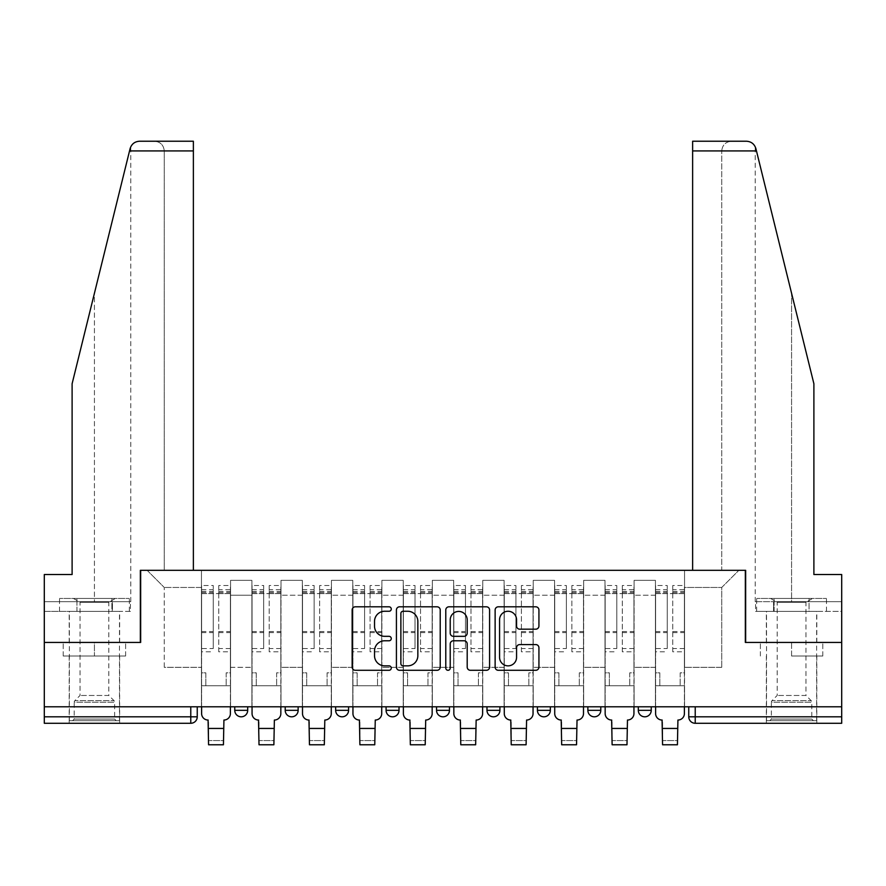 <?xml version="1.0" encoding="UTF-8"?>
<svg xmlns="http://www.w3.org/2000/svg" width="886" height="886" viewBox="0 0 886 886"><rect width="100%" height="100%" fill="white"/><g stroke="black" fill="none" stroke-linecap="round" stroke-linejoin="round"><path stroke-width="0.66" stroke-dasharray="4.43 3.32" d="M391.269 609.036A2.226 2.226 0 0 0 389.043 606.81L355.319 606.81A3.179 3.179 0 0 0 352.141 609.989L352.141 667.114A3.179 3.179 0 0 0 355.319 670.292L389.043 670.292A2.226 2.226 0 0 0 391.269 668.066A2.226 2.226 0 0 0 389.043 665.851L384.679 665.851A10.156 10.156 0 0 1 374.523 655.695L374.523 650.933A10.156 10.156 0 0 1 384.679 640.777L389.043 640.777A2.226 2.226 0 0 0 391.269 638.551A2.226 2.226 0 0 0 389.043 636.325L384.679 636.325A10.156 10.156 0 0 1 374.523 626.169L374.523 621.407A10.156 10.156 0 0 1 384.679 611.251L389.043 611.251A2.226 2.226 0 0 0 391.269 609.036M651.243 706.784L638.308 706.784L651.243 706.784L651.243 710.339A6.468 6.468 0 0 1 644.775 716.807A6.468 6.468 0 0 1 638.308 710.339L651.243 710.339A6.468 6.468 0 0 1 644.775 716.807M587.861 706.784L600.797 706.784L587.861 706.784M550.35 706.784L537.425 706.784L550.35 706.784L550.35 710.339L537.425 710.339A6.468 6.468 0 0 0 543.882 716.807M486.979 706.784L499.914 706.784L486.979 706.784M449.468 706.784L436.532 706.784L449.468 706.784L449.468 710.339L436.532 710.339M386.086 706.784L399.021 706.784L386.086 706.784M335.65 706.784L348.575 706.784L335.65 706.784M285.203 706.784L298.139 706.784L285.203 706.784L285.203 710.339L298.139 710.339M234.757 706.784L247.692 706.784L234.757 706.784L234.757 710.339L247.692 710.339M94.425 723.275L69.197 723.275L94.425 723.275M94.425 656.017L63.216 656.017L125.624 656.017L94.425 656.017L94.425 642.428L125.624 642.428L63.216 642.428L119.643 642.428L94.425 642.428L94.425 656.017M791.575 723.275L816.803 723.275L791.575 723.275M791.575 656.017L822.784 656.017L791.575 656.017L791.575 642.428L822.784 642.428L760.376 642.428L816.803 642.428L766.357 642.428L791.575 642.428L791.575 656.017M746.466 141.228C751.284 141.55 754.418 144.019 755.891 148.604L813.891 383.749L813.891 574.527L813.891 383.749L756.467 150.93L813.891 383.749L813.891 574.527L841.7 574.527L841.7 601.683L773.567 601.683L841.7 601.683L791.575 601.683L841.7 601.683L841.7 611.384L773.567 611.384L841.7 611.384L841.7 574.527L813.891 574.527L841.7 574.527L841.7 706.784L688.754 706.784L688.754 716.807A6.468 6.468 0 0 0 695.222 723.275L841.7 723.275L841.7 716.807L688.754 716.807M692.63 141.228L692.63 570.318L721.736 570.318L721.736 150.93L721.736 570.318L692.63 570.318L692.63 141.228L692.63 570.318L745.658 570.318L745.658 642.428L841.7 642.428L745.336 642.428L745.336 570.318L140.664 570.318L140.664 642.428L44.3 642.428L44.3 706.784L841.7 706.784L841.7 716.807M44.3 716.807L44.3 706.784L197.246 706.784L197.246 716.807L44.3 716.807L44.3 723.275L190.778 723.275A6.468 6.468 0 0 0 197.246 716.807M230.559 595.226L230.559 667.324L230.559 595.226L251.901 595.226L251.901 580.341L251.901 667.324L251.901 595.226L230.559 595.226M230.559 706.784L230.559 580.341L251.901 580.341L230.559 580.341L230.559 706.784L230.559 685.764L201.454 685.764L230.559 685.764L230.559 706.784L201.454 706.784L201.454 570.318L684.546 570.318L147.131 570.318L201.454 570.318L201.454 667.324L201.454 587.462L164.264 587.462L201.454 587.462L201.454 570.318L201.454 706.784L201.454 685.764L201.454 706.784L230.559 706.784M251.901 706.784L251.901 580.341L230.559 580.341L251.901 580.341L251.901 706.784L251.901 685.764L280.995 685.764L251.901 685.764L251.901 706.784L280.995 706.784L280.995 580.341L280.995 595.226L280.995 580.341L302.336 580.341L302.336 595.226L302.336 580.341L280.995 580.341L280.995 706.784L280.995 685.764L280.995 706.784L251.901 706.784M280.995 667.324L280.995 595.226L280.995 667.324L302.336 667.324L302.336 595.226L302.336 667.324L280.995 667.324M302.336 706.784L302.336 580.341L280.995 580.341L302.336 580.341L302.336 706.784L302.336 685.764L331.442 685.764L302.336 685.764L302.336 706.784L331.442 706.784L331.442 580.341L331.442 595.226L331.442 580.341L352.783 580.341L352.783 595.226L352.783 580.341L331.442 580.341L331.442 706.784L331.442 685.764L331.442 706.784L302.336 706.784M331.442 667.324L331.442 595.226L331.442 667.324L352.783 667.324L352.783 595.226L352.783 667.324L331.442 667.324M352.783 706.784L352.783 580.341L331.442 580.341L352.783 580.341L352.783 706.784L352.783 685.764L381.888 685.764L352.783 685.764L352.783 706.784L381.888 706.784L381.888 580.341L381.888 595.226L381.888 580.341L403.23 580.341L403.23 595.226L403.23 580.341L381.888 580.341L381.888 706.784L381.888 685.764L381.888 706.784L352.783 706.784M381.888 667.324L381.888 595.226L381.888 667.324L403.23 667.324L403.23 595.226L403.23 667.324L381.888 667.324M403.23 706.784L403.23 580.341L381.888 580.341L403.23 580.341L403.23 706.784L403.23 685.764L432.324 685.764L403.23 685.764L403.23 706.784L432.324 706.784L432.324 580.341L432.324 595.226L432.324 580.341L453.676 580.341L453.676 595.226L453.676 580.341L432.324 580.341L432.324 706.784L432.324 685.764L432.324 706.784L403.23 706.784M432.324 667.324L432.324 595.226L432.324 667.324L453.676 667.324L453.676 595.226L453.676 667.324L432.324 667.324M453.676 706.784L453.676 580.341L432.324 580.341L453.676 580.341L453.676 706.784L453.676 685.764L482.77 685.764L453.676 685.764L453.676 706.784L482.77 706.784L482.77 580.341L482.77 595.226L482.77 580.341L504.112 580.341L504.112 595.226L504.112 580.341L482.77 580.341L482.77 706.784L482.77 685.764L482.77 706.784L453.676 706.784M482.77 667.324L482.77 595.226L482.77 667.324L504.112 667.324L504.112 595.226L504.112 667.324L482.77 667.324M504.112 706.784L504.112 580.341L482.77 580.341L504.112 580.341L504.112 706.784L504.112 685.764L533.217 685.764L504.112 685.764L504.112 706.784L533.217 706.784L533.217 580.341L533.217 595.226L533.217 580.341L554.558 580.341L554.558 595.226L554.558 580.341L533.217 580.341L533.217 706.784L533.217 685.764L533.217 706.784L504.112 706.784M533.217 667.324L533.217 595.226L533.217 667.324L554.558 667.324L554.558 595.226L554.558 667.324L533.217 667.324M554.558 706.784L554.558 580.341L533.217 580.341L554.558 580.341L554.558 706.784L554.558 685.764L583.664 685.764L554.558 685.764L554.558 706.784L583.664 706.784L583.664 580.341L583.664 595.226L583.664 580.341L605.005 580.341L605.005 595.226L605.005 580.341L583.664 580.341L583.664 706.784L583.664 685.764L583.664 706.784L554.558 706.784M583.664 667.324L583.664 595.226L583.664 667.324L605.005 667.324L605.005 595.226L605.005 667.324L583.664 667.324M605.005 706.784L605.005 580.341L583.664 580.341L605.005 580.341L605.005 706.784L605.005 685.764L634.099 685.764L605.005 685.764L605.005 706.784L634.099 706.784L634.099 580.341L634.099 595.226L634.099 580.341L655.441 580.341L655.441 595.226L655.441 580.341L634.099 580.341L634.099 706.784L634.099 685.764L634.099 706.784L605.005 706.784M634.099 667.324L634.099 595.226L634.099 667.324L655.441 667.324L655.441 595.226L655.441 667.324L634.099 667.324M655.441 706.784L655.441 580.341L634.099 580.341L655.441 580.341L655.441 706.784L655.441 685.764L684.546 685.764L655.441 685.764L655.441 706.784L684.546 706.784L684.546 570.318L738.869 570.318L684.546 570.318L684.546 587.462L721.736 587.462L684.546 587.462L684.546 667.324L684.546 570.318L684.546 706.784L655.441 706.784L684.546 706.784L684.546 685.764L684.546 706.784L655.441 706.784M230.559 667.324L251.901 667.324L230.559 667.324M164.264 667.324L164.264 587.462L164.264 667.324L201.454 667.324L164.264 667.324M721.736 667.324L721.736 587.462L738.869 570.318L721.736 587.462L721.736 667.324L684.546 667.324L721.736 667.324M841.7 706.784L688.754 706.784M44.3 706.784L197.246 706.784M348.575 710.339A6.468 6.468 0 0 1 342.118 716.807A6.468 6.468 0 0 0 348.575 710.339L335.65 710.339M399.021 710.339A6.468 6.468 0 0 1 392.553 716.807A6.468 6.468 0 0 0 399.021 710.339L386.086 710.339M499.914 710.339L486.979 710.339A6.468 6.468 0 0 0 493.447 716.807M600.797 710.339A6.468 6.468 0 0 1 594.329 716.807A6.468 6.468 0 0 1 587.861 710.339L600.797 710.339A6.468 6.468 0 0 1 594.329 716.807M147.131 570.318L164.264 587.462L147.131 570.318M125.624 656.017L125.624 642.428L125.624 656.017M63.216 656.017L63.216 642.428L63.216 656.017M822.784 656.017L822.784 642.428L822.784 656.017M760.376 656.017L760.376 642.428L760.376 656.017M440.22 667.114L440.22 609.989A3.179 3.179 0 0 0 437.053 606.81L399.597 606.81A3.179 3.179 0 0 0 396.419 609.989L396.419 667.114A3.179 3.179 0 0 0 399.597 670.292L437.053 670.292A3.179 3.179 0 0 0 440.22 667.114M403.086 611.251A2.226 2.226 0 0 0 400.871 613.477L400.871 663.625A2.226 2.226 0 0 0 403.086 665.851L407.693 665.851A10.156 10.156 0 0 0 417.849 655.695L417.849 621.407A10.156 10.156 0 0 0 407.693 611.251L403.086 611.251M448.947 606.81L486.403 606.81A3.179 3.179 0 0 1 489.581 609.989L489.581 667.114A3.179 3.179 0 0 1 486.403 670.292L470.377 670.292A3.179 3.179 0 0 1 467.199 667.114L467.199 643.945A3.179 3.179 0 0 0 464.031 640.777L453.399 640.777A3.179 3.179 0 0 0 450.221 643.945L450.221 668.066A2.226 2.226 0 0 1 447.995 670.292A2.226 2.226 0 0 1 445.78 668.066L445.78 609.989A3.179 3.179 0 0 1 448.947 606.81M467.199 619.901A8.495 8.495 0 0 0 458.715 611.418A8.495 8.495 0 0 0 450.221 619.901L450.221 633.158A3.179 3.179 0 0 0 453.399 636.325L464.031 636.325A3.179 3.179 0 0 0 467.199 633.158L467.199 619.901M519.728 629.182L535.764 629.182A3.179 3.179 0 0 0 538.932 626.014L538.932 609.989A3.179 3.179 0 0 0 535.764 606.81L498.309 606.81A3.179 3.179 0 0 0 495.13 609.989L495.13 667.114A3.179 3.179 0 0 0 498.309 670.292L535.764 670.292A3.179 3.179 0 0 0 538.932 667.114L538.932 647.755A3.179 3.179 0 0 0 535.764 644.576L519.728 644.576A3.179 3.179 0 0 0 516.56 647.755L516.56 657.357A8.495 8.495 0 0 1 508.066 665.851A8.495 8.495 0 0 1 499.571 657.357L499.571 619.746A8.495 8.495 0 0 1 508.066 611.251A8.495 8.495 0 0 1 516.56 619.746L516.56 626.014A3.179 3.179 0 0 0 519.728 629.182M223.438 744.772L223.438 740.574L208.564 740.574L208.564 744.772L223.438 744.772M208.564 720.041L208.077 720.041A6.468 6.468 -40.2 0 1 201.609 713.573L201.609 589.722L201.609 648.519L213.249 648.519L213.249 589.722L213.249 593.609L230.393 593.609L230.393 589.722L230.393 651.808L230.393 585.524L230.393 713.573A6.468 6.468 -40.2 0 1 223.925 720.041L223.438 740.574L208.564 740.574L208.564 720.041M230.393 706.784L230.393 685.764L226.185 685.764L230.393 685.764L230.393 672.828L226.185 672.828L226.185 685.764L226.185 672.828L230.393 672.828L230.393 593.609L218.753 593.609L218.753 589.722L230.393 589.722M201.609 706.784L201.609 672.828L205.818 672.828L205.818 685.764L201.609 685.764L205.818 685.764L205.818 672.828L201.609 672.828L201.609 593.609L218.753 593.609L218.753 585.524L230.393 585.524M230.393 648.519L218.753 648.519L218.753 589.722M218.753 648.519L218.753 651.808L230.393 651.808M218.753 651.808L218.753 585.524M213.249 648.519L213.249 585.524L213.249 593.609L201.609 593.609L201.609 585.524L213.249 585.524M201.609 648.519L201.609 651.808L213.249 651.808M201.609 651.808L201.609 585.524M273.885 744.772L273.885 740.574L259.011 740.574L259.011 744.772L273.885 744.772M259.011 720.041L258.524 720.041A6.468 6.468 -40.2 0 1 252.056 713.573L252.056 589.722L252.056 648.519L263.696 648.519L263.696 589.722L263.696 593.609L280.84 593.609L280.84 589.722L280.84 651.808L280.84 585.524L280.84 713.573A6.468 6.468 -40.2 0 1 274.372 720.041L273.885 740.574L259.011 740.574L259.011 720.041M280.84 706.784L280.84 685.764L276.631 685.764L280.84 685.764L280.84 672.828L276.631 672.828L276.631 685.764L276.631 672.828L280.84 672.828L280.84 593.609L269.2 593.609L269.2 589.722L280.84 589.722M252.056 706.784L252.056 672.828L256.264 672.828L256.264 685.764L252.056 685.764L256.264 685.764L256.264 672.828L252.056 672.828L252.056 593.609L269.2 593.609L269.2 585.524L280.84 585.524M280.84 648.519L269.2 648.519L269.2 589.722M269.2 648.519L269.2 651.808L280.84 651.808M269.2 651.808L269.2 585.524M263.696 648.519L263.696 585.524L263.696 593.609L252.056 593.609L252.056 585.524L263.696 585.524M252.056 648.519L252.056 651.808L263.696 651.808M252.056 651.808L252.056 585.524M324.331 744.772L324.331 740.574L309.458 740.574L309.458 744.772L324.331 744.772M309.458 720.041L308.97 720.041A6.468 6.468 -40.2 0 1 302.503 713.573L302.503 589.722L302.503 648.519L314.142 648.519L314.142 589.722L314.142 593.609L331.275 593.609L331.275 589.722L331.275 651.808L331.275 585.524L331.275 713.573A6.468 6.468 -40.2 0 1 324.808 720.041L324.331 740.574L309.458 740.574L309.458 720.041M331.275 706.784L331.275 685.764L327.078 685.764L331.275 685.764L331.275 672.828L327.078 672.828L327.078 685.764L327.078 672.828L331.275 672.828L331.275 593.609L319.636 593.609L319.636 589.722L331.275 589.722M302.503 706.784L302.503 672.828L306.7 672.828L306.7 685.764L302.503 685.764L306.7 685.764L306.7 672.828L302.503 672.828L302.503 593.609L319.636 593.609L319.636 585.524L331.275 585.524M331.275 648.519L319.636 648.519L319.636 589.722M319.636 648.519L319.636 651.808L331.275 651.808M319.636 651.808L319.636 585.524M314.142 648.519L314.142 585.524L314.142 593.609L302.503 593.609L302.503 585.524L314.142 585.524M302.503 648.519L302.503 651.808L314.142 651.808M302.503 651.808L302.503 585.524M94.425 611.384L69.197 611.384L94.425 611.384M94.425 293.288L130.109 148.604L72.109 383.749L94.425 293.288L94.425 601.683L44.3 601.683L44.3 574.527L72.109 574.527L72.109 383.749L72.109 574.527L44.3 574.527L44.3 642.428L140.342 642.428L140.342 570.318L193.369 570.318L193.369 141.228L193.369 570.318L193.369 141.228L139.534 141.228C134.716 141.55 131.582 144.019 130.109 148.604L72.109 383.749L72.109 574.527L44.3 574.527L44.3 601.683L130.796 601.683L94.425 601.683L94.425 293.288M44.3 611.384L44.3 601.683L112.433 601.683L44.3 601.683L44.3 611.384L112.433 611.384L112.433 601.683L130.452 601.683L112.433 601.683L112.433 611.384L44.3 611.384M164.264 570.318L193.369 570.318L164.264 570.318L164.264 150.93L164.264 570.318M130.109 148.604C131.006 145.991 131.006 145.991 130.109 148.604M130.452 611.384L112.433 611.384L130.452 611.384L130.452 601.683M164.264 150.93C163.644 145.082 160.41 141.849 154.563 141.228C160.41 141.849 163.644 145.082 164.264 150.93L193.369 150.93L164.264 150.93M791.575 611.384L816.803 611.384L791.575 611.384M791.575 601.683L755.204 601.683L791.575 601.683L791.575 293.288L791.575 601.683M755.548 601.683L773.567 601.683L755.548 601.683L755.548 611.384L773.567 611.384L773.567 601.683L773.567 611.384L755.548 611.384M692.63 150.93L721.736 150.93C722.356 145.082 725.59 141.849 731.437 141.228C725.59 141.849 722.356 145.082 721.736 150.93L756.467 150.93M116.243 720.683L114.626 719.067L74.214 719.067L74.214 702.221L114.626 702.221L74.214 702.221A2.259 2.259 0 0 1 74.878 700.616L113.973 700.616L74.878 700.616L80.028 695.466L80.028 602.281L108.812 602.281L108.812 695.466L80.028 695.466L108.812 695.466L113.973 700.616A2.259 2.259 0 0 1 114.626 702.221L114.626 719.067L74.214 719.067L72.597 720.683L116.243 720.683L72.597 720.683M73.405 598.449L80.028 602.281L108.812 602.281L115.435 598.449L73.405 598.449L115.435 598.449M119.477 720.683L69.363 720.683L119.477 720.683L119.477 611.384L69.363 611.384L119.477 611.384M69.363 720.683L69.363 611.384M111.88 611.384L59.506 611.384L111.88 611.384L111.88 598.449L129.334 598.449L59.506 598.449L111.88 598.449L111.88 611.384M129.334 611.384L129.334 598.449M76.96 611.384L76.96 598.449L76.96 611.384M59.506 611.384L59.506 598.449M813.403 720.683L811.786 719.067L771.374 719.067L771.374 702.221L811.786 702.221L771.374 702.221A2.259 2.259 0 0 1 772.027 700.616L811.122 700.616L772.027 700.616L777.188 695.466L777.188 602.281L805.972 602.281L805.972 695.466L777.188 695.466L805.972 695.466L811.122 700.616A2.259 2.259 0 0 1 811.786 702.221L811.786 719.067L771.374 719.067L769.757 720.683L813.403 720.683L769.757 720.683M770.565 598.449L777.188 602.281L805.972 602.281L812.595 598.449L770.565 598.449L812.595 598.449M816.637 720.683L766.523 720.683L816.637 720.683L816.637 611.384L766.523 611.384L816.637 611.384M766.523 720.683L766.523 611.384M809.04 611.384L756.666 611.384L809.04 611.384L809.04 598.449L826.494 598.449L756.666 598.449L809.04 598.449L809.04 611.384M826.494 611.384L826.494 598.449M774.12 611.384L774.12 598.449L774.12 611.384M756.666 611.384L756.666 598.449M374.767 744.772L374.767 740.574L359.893 740.574L359.893 744.772L374.767 744.772M359.893 720.041L359.417 720.041A6.468 6.468 -40.2 0 1 352.949 713.573L352.949 589.722L352.949 648.519L364.589 648.519L364.589 589.722L364.589 593.609L381.722 593.609L381.722 589.722L381.722 651.808L381.722 585.524L381.722 713.573A6.468 6.468 -40.2 0 1 375.254 720.041L374.767 740.574L359.893 740.574L359.893 720.041M381.722 706.784L381.722 685.764L377.525 685.764L381.722 685.764L381.722 672.828L377.525 672.828L377.525 685.764L377.525 672.828L381.722 672.828L381.722 593.609L370.082 593.609L370.082 589.722L381.722 589.722M352.949 706.784L352.949 672.828L357.147 672.828L357.147 685.764L352.949 685.764L357.147 685.764L357.147 672.828L352.949 672.828L352.949 593.609L370.082 593.609L370.082 585.524L381.722 585.524M381.722 648.519L370.082 648.519L370.082 589.722M370.082 648.519L370.082 651.808L381.722 651.808M370.082 651.808L370.082 585.524M364.589 648.519L364.589 585.524L364.589 593.609L352.949 593.609L352.949 585.524L364.589 585.524M352.949 648.519L352.949 651.808L364.589 651.808M352.949 651.808L352.949 585.524M425.214 744.772L425.214 740.574L410.34 740.574L410.34 744.772L425.214 744.772M410.34 720.041L409.853 720.041A6.468 6.468 -40.2 0 1 403.385 713.573L403.385 589.722L403.385 648.519L415.025 648.519L415.025 589.722L415.025 593.609L432.169 593.609L432.169 589.722L432.169 651.808L432.169 585.524L432.169 713.573A6.468 6.468 -40.2 0 1 425.701 720.041L425.214 740.574L410.34 740.574L410.34 720.041M432.169 706.784L432.169 685.764L427.96 685.764L432.169 685.764L432.169 672.828L427.96 672.828L427.96 685.764L427.96 672.828L432.169 672.828L432.169 593.609L420.529 593.609L420.529 589.722L432.169 589.722M403.385 706.784L403.385 672.828L407.593 672.828L407.593 685.764L403.385 685.764L407.593 685.764L407.593 672.828L403.385 672.828L403.385 593.609L420.529 593.609L420.529 585.524L432.169 585.524M432.169 648.519L420.529 648.519L420.529 589.722M420.529 648.519L420.529 651.808L432.169 651.808M420.529 651.808L420.529 585.524M415.025 648.519L415.025 585.524L415.025 593.609L403.385 593.609L403.385 585.524L415.025 585.524M403.385 648.519L403.385 651.808L415.025 651.808M403.385 651.808L403.385 585.524M475.66 744.772L475.66 740.574L460.786 740.574L460.786 744.772L475.66 744.772M460.786 720.041L460.299 720.041A6.468 6.468 -40.2 0 1 453.831 713.573L453.831 589.722L453.831 648.519L465.471 648.519L465.471 589.722L465.471 593.609L482.615 593.609L482.615 589.722L482.615 651.808L482.615 585.524L482.615 713.573A6.468 6.468 -40.2 0 1 476.147 720.041L475.66 740.574L460.786 740.574L460.786 720.041M482.615 706.784L482.615 685.764L478.407 685.764L482.615 685.764L482.615 672.828L478.407 672.828L478.407 685.764L478.407 672.828L482.615 672.828L482.615 593.609L470.975 593.609L470.975 589.722L482.615 589.722M453.831 706.784L453.831 672.828L458.04 672.828L458.04 685.764L453.831 685.764L458.04 685.764L458.04 672.828L453.831 672.828L453.831 593.609L470.975 593.609L470.975 585.524L482.615 585.524M482.615 648.519L470.975 648.519L470.975 589.722M470.975 648.519L470.975 651.808L482.615 651.808M470.975 651.808L470.975 585.524M465.471 648.519L465.471 585.524L465.471 593.609L453.831 593.609L453.831 585.524L465.471 585.524M453.831 648.519L453.831 651.808L465.471 651.808M453.831 651.808L453.831 585.524M526.107 744.772L526.107 740.574L511.233 740.574L511.233 744.772L526.107 744.772M511.233 720.041L510.746 720.041A6.468 6.468 -40.2 0 1 504.278 713.573L504.278 589.722L504.278 648.519L515.918 648.519L515.918 589.722L515.918 593.609L533.051 593.609L533.051 589.722L533.051 651.808L533.051 585.524L533.051 713.573A6.468 6.468 -40.2 0 1 526.583 720.041L526.107 740.574L511.233 740.574L511.233 720.041M533.051 706.784L533.051 685.764L528.853 685.764L533.051 685.764L533.051 672.828L528.853 672.828L528.853 685.764L528.853 672.828L533.051 672.828L533.051 593.609L521.411 593.609L521.411 589.722L533.051 589.722M504.278 706.784L504.278 672.828L508.475 672.828L508.475 685.764L504.278 685.764L508.475 685.764L508.475 672.828L504.278 672.828L504.278 593.609L521.411 593.609L521.411 585.524L533.051 585.524M533.051 648.519L521.411 648.519L521.411 589.722M521.411 648.519L521.411 651.808L533.051 651.808M521.411 651.808L521.411 585.524M515.918 648.519L515.918 585.524L515.918 593.609L504.278 593.609L504.278 585.524L515.918 585.524M504.278 648.519L504.278 651.808L515.918 651.808M504.278 651.808L504.278 585.524M576.542 744.772L576.542 740.574L561.669 740.574L561.669 744.772L576.542 744.772M561.669 720.041L561.192 720.041A6.468 6.468 -40.2 0 1 554.725 713.573L554.725 589.722L554.725 648.519L566.364 648.519L566.364 589.722L566.364 593.609L583.497 593.609L583.497 589.722L583.497 651.808L583.497 585.524L583.497 713.573A6.468 6.468 -40.2 0 1 577.03 720.041L576.542 740.574L561.669 740.574L561.669 720.041M583.497 706.784L583.497 685.764L579.3 685.764L583.497 685.764L583.497 672.828L579.3 672.828L579.3 685.764L579.3 672.828L583.497 672.828L583.497 593.609L571.858 593.609L571.858 589.722L583.497 589.722M554.725 706.784L554.725 672.828L558.922 672.828L558.922 685.764L554.725 685.764L558.922 685.764L558.922 672.828L554.725 672.828L554.725 593.609L571.858 593.609L571.858 585.524L583.497 585.524M583.497 648.519L571.858 648.519L571.858 589.722M571.858 648.519L571.858 651.808L583.497 651.808M571.858 651.808L571.858 585.524M566.364 648.519L566.364 585.524L566.364 593.609L554.725 593.609L554.725 585.524L566.364 585.524M554.725 648.519L554.725 651.808L566.364 651.808M554.725 651.808L554.725 585.524M626.989 744.772L626.989 740.574L612.115 740.574L612.115 744.772L626.989 744.772M612.115 720.041L611.628 720.041A6.468 6.468 -40.2 0 1 605.16 713.573L605.16 589.722L605.16 648.519L616.8 648.519L616.8 589.722L616.8 593.609L633.944 593.609L633.944 589.722L633.944 651.808L633.944 585.524L633.944 713.573A6.468 6.468 -40.2 0 1 627.476 720.041L626.989 740.574L612.115 740.574L612.115 720.041M633.944 706.784L633.944 685.764L629.736 685.764L633.944 685.764L633.944 672.828L629.736 672.828L629.736 685.764L629.736 672.828L633.944 672.828L633.944 593.609L622.304 593.609L622.304 589.722L633.944 589.722M605.16 706.784L605.16 672.828L609.369 672.828L609.369 685.764L605.16 685.764L609.369 685.764L609.369 672.828L605.16 672.828L605.16 593.609L622.304 593.609L622.304 585.524L633.944 585.524M633.944 648.519L622.304 648.519L622.304 589.722M622.304 648.519L622.304 651.808L633.944 651.808M622.304 651.808L622.304 585.524M616.8 648.519L616.8 585.524L616.8 593.609L605.16 593.609L605.16 585.524L616.8 585.524M605.16 648.519L605.16 651.808L616.8 651.808M605.16 651.808L605.16 585.524M677.436 744.772L677.436 740.574L662.562 740.574L662.562 744.772L677.436 744.772M662.562 720.041L662.075 720.041A6.468 6.468 -40.2 0 1 655.607 713.573L655.607 589.722L655.607 648.519L667.247 648.519L667.247 589.722L667.247 593.609L684.391 593.609L684.391 589.722L684.391 651.808L684.391 585.524L684.391 713.573A6.468 6.468 -40.2 0 1 677.923 720.041L677.436 740.574L662.562 740.574L662.562 720.041M684.391 706.784L684.391 685.764L680.182 685.764L684.391 685.764L684.391 672.828L680.182 672.828L680.182 685.764L680.182 672.828L684.391 672.828L684.391 593.609L672.751 593.609L672.751 589.722L684.391 589.722M655.607 706.784L655.607 672.828L659.815 672.828L659.815 685.764L655.607 685.764L659.815 685.764L659.815 672.828L655.607 672.828L655.607 593.609L672.751 593.609L672.751 585.524L684.391 585.524M684.391 648.519L672.751 648.519L672.751 589.722M672.751 648.519L672.751 651.808L684.391 651.808M672.751 651.808L672.751 585.524M667.247 648.519L667.247 585.524L667.247 593.609L655.607 593.609L655.607 585.524L667.247 585.524M655.607 648.519L655.607 651.808L667.247 651.808M655.607 651.808L655.607 585.524M655.441 595.226L634.099 595.226L655.441 595.226M605.005 595.226L583.664 595.226L605.005 595.226M554.558 595.226L533.217 595.226L554.558 595.226M504.112 595.226L482.77 595.226L504.112 595.226M453.676 595.226L432.324 595.226L453.676 595.226M403.23 595.226L381.888 595.226L403.23 595.226M352.783 595.226L331.442 595.226L352.783 595.226M302.336 595.226L280.995 595.226L302.336 595.226M190.778 706.784L190.778 723.275M695.222 706.784L695.222 723.275M218.753 592.579L230.393 592.579M218.753 632.615L230.393 632.615M218.753 631.508L230.393 631.508M218.753 591.471L230.393 591.471M201.609 592.579L213.249 592.579M201.609 632.615L213.249 632.615M201.609 631.508L213.249 631.508M201.609 591.471L213.249 591.471M208.564 728.447L223.438 728.447M269.2 592.579L280.84 592.579M269.2 632.615L280.84 632.615M269.2 631.508L280.84 631.508M269.2 591.471L280.84 591.471M252.056 592.579L263.696 592.579M252.056 632.615L263.696 632.615M252.056 631.508L263.696 631.508M252.056 591.471L263.696 591.471M259.011 728.447L273.885 728.447M319.636 592.579L331.275 592.579M319.636 632.615L331.275 632.615M319.636 631.508L331.275 631.508M319.636 591.471L331.275 591.471M302.503 592.579L314.142 592.579M302.503 632.615L314.142 632.615M302.503 631.508L314.142 631.508M302.503 591.471L314.142 591.471M309.458 728.447L324.331 728.447M129.533 150.93L193.369 150.93M370.082 592.579L381.722 592.579M370.082 632.615L381.722 632.615M370.082 631.508L381.722 631.508M370.082 591.471L381.722 591.471M352.949 592.579L364.589 592.579M352.949 632.615L364.589 632.615M352.949 631.508L364.589 631.508M352.949 591.471L364.589 591.471M359.893 728.447L374.767 728.447M420.529 592.579L432.169 592.579M420.529 632.615L432.169 632.615M420.529 631.508L432.169 631.508M420.529 591.471L432.169 591.471M403.385 592.579L415.025 592.579M403.385 632.615L415.025 632.615M403.385 631.508L415.025 631.508M403.385 591.471L415.025 591.471M410.34 728.447L425.214 728.447M470.975 592.579L482.615 592.579M470.975 632.615L482.615 632.615M470.975 631.508L482.615 631.508M470.975 591.471L482.615 591.471M453.831 592.579L465.471 592.579M453.831 632.615L465.471 632.615M453.831 631.508L465.471 631.508M453.831 591.471L465.471 591.471M460.786 728.447L475.66 728.447M521.411 592.579L533.051 592.579M521.411 632.615L533.051 632.615M521.411 631.508L533.051 631.508M521.411 591.471L533.051 591.471M504.278 592.579L515.918 592.579M504.278 632.615L515.918 632.615M504.278 631.508L515.918 631.508M504.278 591.471L515.918 591.471M511.233 728.447L526.107 728.447M571.858 592.579L583.497 592.579M571.858 632.615L583.497 632.615M571.858 631.508L583.497 631.508M571.858 591.471L583.497 591.471M554.725 592.579L566.364 592.579M554.725 632.615L566.364 632.615M554.725 631.508L566.364 631.508M554.725 591.471L566.364 591.471M561.669 728.447L576.542 728.447M622.304 592.579L633.944 592.579M622.304 632.615L633.944 632.615M622.304 631.508L633.944 631.508M622.304 591.471L633.944 591.471M605.16 592.579L616.8 592.579M605.16 632.615L616.8 632.615M605.16 631.508L616.8 631.508M605.16 591.471L616.8 591.471M612.115 728.447L626.989 728.447M672.751 592.579L684.391 592.579M672.751 632.615L684.391 632.615M672.751 631.508L684.391 631.508M672.751 591.471L684.391 591.471M655.607 592.579L667.247 592.579M655.607 632.615L667.247 632.615M655.607 631.508L667.247 631.508M655.607 591.471L667.247 591.471M662.562 728.447L677.436 728.447M69.197 656.017L69.197 723.275M766.357 656.017L766.357 723.275M816.803 656.017L816.803 723.275M119.643 656.017L119.643 723.275M201.609 589.722L213.249 589.722M252.056 589.722L263.696 589.722M302.503 589.722L314.142 589.722M69.197 642.428L69.197 611.384M130.796 601.683L130.796 146.699M119.643 642.428L119.643 611.384M816.803 642.428L816.803 611.384M755.204 601.683L755.204 146.699M766.357 642.428L766.357 611.384M352.949 589.722L364.589 589.722M403.385 589.722L415.025 589.722M453.831 589.722L465.471 589.722M504.278 589.722L515.918 589.722M554.725 589.722L566.364 589.722M605.16 589.722L616.8 589.722M655.607 589.722L667.247 589.722"/><path stroke-width="1.33" d="M391.269 609.036A2.226 2.226 0 0 0 389.043 606.81L355.319 606.81A3.179 3.179 0 0 0 352.141 609.989L352.141 667.114A3.179 3.179 0 0 0 355.319 670.292L389.043 670.292A2.226 2.226 0 0 0 391.269 668.066A2.226 2.226 0 0 0 389.043 665.851L384.679 665.851A10.156 10.156 0 0 1 374.523 655.695L374.523 650.933A10.156 10.156 0 0 1 384.679 640.777L389.043 640.777A2.226 2.226 0 0 0 391.269 638.551A2.226 2.226 0 0 0 389.043 636.325L384.679 636.325A10.156 10.156 0 0 1 374.523 626.169L374.523 621.407A10.156 10.156 0 0 1 384.679 611.251L389.043 611.251A2.226 2.226 0 0 0 391.269 609.036M638.308 706.784L638.308 710.339L651.243 710.339A6.468 6.468 0 0 1 644.775 716.807A6.468 6.468 0 0 1 638.308 710.339L638.308 706.784M587.861 706.784L587.861 710.339L600.797 710.339A6.468 6.468 0 0 1 594.329 716.807A6.468 6.468 0 0 1 587.861 710.339L587.861 706.784M537.425 706.784L537.425 710.339L550.35 710.339A6.468 6.468 0 0 1 543.882 716.807A6.468 6.468 0 0 1 537.425 710.339L537.425 706.784M486.979 706.784L486.979 710.339L499.914 710.339A6.468 6.468 0 0 1 493.447 716.807A6.468 6.468 0 0 1 486.979 710.339L486.979 706.784M436.532 710.339L436.532 706.784L436.532 710.339A6.468 6.468 0 0 0 443 716.807A6.468 6.468 0 0 1 436.532 710.339L449.468 710.339A6.468 6.468 0 0 1 443 716.807A6.468 6.468 0 0 0 449.468 710.339A6.468 6.468 0 0 1 443 716.807M386.086 710.339L386.086 706.784L386.086 710.339A6.468 6.468 0 0 0 392.553 716.807A6.468 6.468 0 0 1 386.086 710.339L399.021 710.339A6.468 6.468 0 0 1 392.553 716.807M335.65 710.339L335.65 706.784L335.65 710.339A6.468 6.468 0 0 0 342.118 716.807A6.468 6.468 0 0 1 335.65 710.339L348.575 710.339A6.468 6.468 0 0 1 342.118 716.807M535.764 629.182A3.179 3.179 0 0 0 538.932 626.014L538.932 609.989A3.179 3.179 0 0 0 535.764 606.81L498.309 606.81A3.179 3.179 0 0 0 495.13 609.989L495.13 667.114A3.179 3.179 0 0 0 498.309 670.292L535.764 670.292A3.179 3.179 0 0 0 538.932 667.114L538.932 647.755A3.179 3.179 0 0 0 535.764 644.576L519.728 644.576A3.179 3.179 0 0 0 516.56 647.755L516.56 657.357A8.495 8.495 0 0 1 508.066 665.851A8.495 8.495 0 0 1 499.571 657.357L499.571 619.746A8.495 8.495 0 0 1 508.066 611.251A8.495 8.495 0 0 1 516.56 619.746L516.56 626.014A3.179 3.179 0 0 0 519.728 629.182L535.764 629.182M129.533 150.93L130.109 148.604C131.582 144.019 134.716 141.55 139.534 141.228L193.369 141.228L193.369 150.93L129.533 150.93L72.109 383.749L72.109 574.527L44.3 574.527L44.3 642.428L140.664 642.428L140.664 570.318L745.336 570.318L745.336 642.428L841.7 642.428L841.7 706.784L44.3 706.784L44.3 716.807L197.246 716.807L197.246 706.784M193.369 150.93L193.369 570.318L140.342 570.318L140.342 642.428L44.3 642.428L44.3 706.784M440.22 609.989A3.179 3.179 0 0 0 437.053 606.81L399.597 606.81A3.179 3.179 0 0 0 396.419 609.989L396.419 667.114A3.179 3.179 0 0 0 399.597 670.292L437.053 670.292A3.179 3.179 0 0 0 440.22 667.114L440.22 609.989M448.947 606.81L486.403 606.81A3.179 3.179 0 0 1 489.581 609.989L489.581 667.114A3.179 3.179 0 0 1 486.403 670.292L470.377 670.292A3.179 3.179 0 0 1 467.199 667.114L467.199 643.945A3.179 3.179 0 0 0 464.031 640.777L453.399 640.777A3.179 3.179 0 0 0 450.221 643.945L450.221 668.066A2.226 2.226 0 0 1 447.995 670.292A2.226 2.226 0 0 1 445.78 668.066L445.78 609.989A3.179 3.179 0 0 1 448.947 606.81M688.754 706.784L688.754 716.807L841.7 716.807L841.7 723.275L695.222 723.275A6.468 6.468 0 0 1 688.754 716.807M841.7 706.784L841.7 716.807M190.778 706.784L190.778 723.275A6.468 6.468 0 0 0 197.246 716.807A6.468 6.468 0 0 1 190.778 723.275L44.3 723.275L44.3 716.807M651.243 706.784L651.243 710.339M600.797 706.784L600.797 710.339L600.797 706.784M550.35 706.784L550.35 710.339A6.468 6.468 0 0 1 543.882 716.807A6.468 6.468 0 0 0 550.35 710.339M499.914 706.784L499.914 710.339A6.468 6.468 0 0 1 493.447 716.807A6.468 6.468 0 0 0 499.914 710.339L499.914 706.784M449.468 706.784L449.468 710.339M399.021 706.784L399.021 710.339L399.021 706.784M348.575 706.784L348.575 710.339L348.575 706.784M285.203 706.784L285.203 710.339L298.139 710.339L298.139 706.784L298.139 710.339A6.468 6.468 0 0 1 291.671 716.807A6.468 6.468 0 0 1 285.203 710.339A6.468 6.468 0 0 0 291.671 716.807A6.468 6.468 0 0 0 298.139 710.339A6.468 6.468 0 0 1 291.671 716.807M234.757 706.784L234.757 710.339L247.692 710.339L247.692 706.784L247.692 710.339A6.468 6.468 0 0 1 241.225 716.807A6.468 6.468 0 0 1 234.757 710.339A6.468 6.468 0 0 0 241.225 716.807A6.468 6.468 0 0 0 247.692 710.339A6.468 6.468 0 0 1 241.225 716.807M403.086 611.251A2.226 2.226 0 0 0 400.871 613.477L400.871 663.625A2.226 2.226 0 0 0 403.086 665.851L407.693 665.851A10.156 10.156 0 0 0 417.849 655.695L417.849 621.407A10.156 10.156 0 0 0 407.693 611.251L403.086 611.251M467.199 619.901A8.495 8.495 0 0 0 458.715 611.418A8.495 8.495 0 0 0 450.221 619.901L450.221 633.158A3.179 3.179 0 0 0 453.399 636.325L464.031 636.325A3.179 3.179 0 0 0 467.199 633.158L467.199 619.901M201.609 706.784L201.609 713.573A6.468 6.468 139.8 0 0 208.077 720.041L208.564 744.772L223.438 744.772L223.925 720.041A6.468 6.468 139.8 0 0 230.393 713.573L230.393 706.784M252.056 706.784L252.056 713.573A6.468 6.468 139.8 0 0 258.524 720.041L259.011 744.772L273.885 744.772L274.372 720.041A6.468 6.468 139.8 0 0 280.84 713.573L280.84 706.784M302.503 706.784L302.503 713.573A6.468 6.468 139.8 0 0 308.97 720.041L309.458 744.772L324.331 744.772L324.808 720.041A6.468 6.468 139.8 0 0 331.275 713.573L331.275 706.784M130.109 148.604C131.006 145.991 131.006 145.991 130.109 148.604M756.467 150.93L692.63 150.93L692.63 570.318L745.658 570.318L745.658 642.428L841.7 642.428L841.7 574.527L813.891 574.527L813.891 383.749L755.891 148.604C754.994 145.991 754.994 145.991 755.891 148.604C754.994 145.991 754.994 145.991 755.891 148.604C754.418 144.019 751.284 141.55 746.466 141.228L692.63 141.228L746.466 141.228M692.63 150.93L692.63 141.228M352.949 706.784L352.949 713.573A6.468 6.468 139.8 0 0 359.417 720.041L359.893 744.772L374.767 744.772L375.254 720.041A6.468 6.468 139.8 0 0 381.722 713.573L381.722 706.784M403.385 706.784L403.385 713.573A6.468 6.468 139.8 0 0 409.853 720.041L410.34 744.772L425.214 744.772L425.701 720.041A6.468 6.468 139.8 0 0 432.169 713.573L432.169 706.784M453.831 706.784L453.831 713.573A6.468 6.468 139.8 0 0 460.299 720.041L460.786 744.772L475.66 744.772L476.147 720.041A6.468 6.468 139.8 0 0 482.615 713.573L482.615 706.784M504.278 706.784L504.278 713.573A6.468 6.468 139.8 0 0 510.746 720.041L511.233 744.772L526.107 744.772L526.583 720.041A6.468 6.468 139.8 0 0 533.051 713.573L533.051 706.784M554.725 706.784L554.725 713.573A6.468 6.468 139.8 0 0 561.192 720.041L561.669 744.772L576.542 744.772L577.03 720.041A6.468 6.468 139.8 0 0 583.497 713.573L583.497 706.784M605.16 706.784L605.16 713.573A6.468 6.468 139.8 0 0 611.628 720.041L612.115 744.772L626.989 744.772L627.476 720.041A6.468 6.468 139.8 0 0 633.944 713.573L633.944 706.784M655.607 706.784L655.607 713.573A6.468 6.468 139.8 0 0 662.075 720.041L662.562 744.772L677.436 744.772L677.923 720.041A6.468 6.468 139.8 0 0 684.391 713.573L684.391 706.784M695.222 706.784L695.222 723.275M208.564 728.447L223.438 728.447M208.564 744.772L223.438 744.772M259.011 728.447L273.885 728.447M259.011 744.772L273.885 744.772M309.458 728.447L324.331 728.447M309.458 744.772L324.331 744.772M359.893 728.447L374.767 728.447M359.893 744.772L374.767 744.772M410.34 728.447L425.214 728.447M410.34 744.772L425.214 744.772M460.786 728.447L475.66 728.447M460.786 744.772L475.66 744.772M511.233 728.447L526.107 728.447M511.233 744.772L526.107 744.772M561.669 728.447L576.542 728.447M561.669 744.772L576.542 744.772M612.115 728.447L626.989 728.447M612.115 744.772L626.989 744.772M662.562 728.447L677.436 728.447M662.562 744.772L677.436 744.772"/></g></svg>
